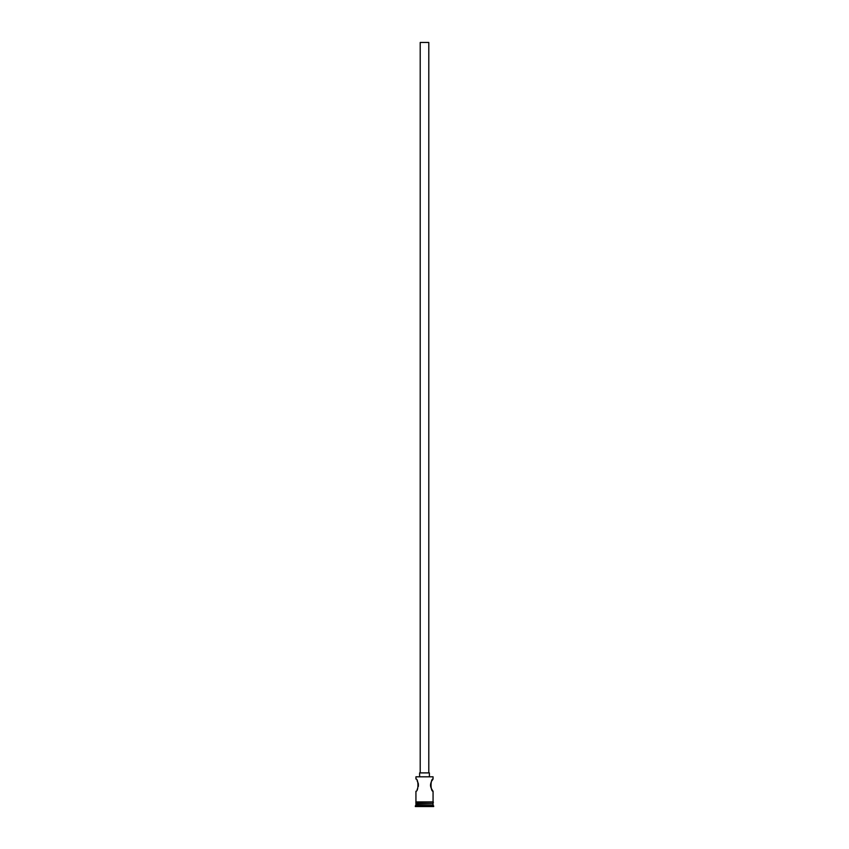<?xml version="1.0" encoding="UTF-8"?>
<svg xmlns="http://www.w3.org/2000/svg" width="849" height="849" viewBox="0 0 849 849"><rect width="100%" height="100%" fill="white"/><g stroke="black" fill="none" stroke-linecap="round" stroke-linejoin="round"><path stroke-width="1.27" d="M415.936 776.814L433.064 776.814L415.936 776.814L415.936 779.021C418.621 778.65 418.631 791.608 415.936 791.257L415.936 801.902L433.064 801.902L433.064 791.257L431.897 789.474M420.213 772.898L420.213 42.45L428.787 42.45L428.787 772.898M419.608 776.57L419.608 772.898L429.392 772.898L429.392 776.57M431.876 789.432L431.059 787.808M430.952 787.532L430.623 786.397M430.56 786.015L430.496 785.145M430.496 785.028L430.772 783.309M430.952 782.736L431.398 781.717M431.886 780.825L433.064 779.021C430.379 778.671 430.379 791.618 433.064 791.257M417.114 780.825L417.602 781.727M418.048 782.757L418.228 783.309M418.377 783.892L418.377 786.365M417.591 788.562L417.114 789.453M416.307 803.738L415.32 806.55L433.68 806.55L433.68 805.934L415.32 805.934M432.693 803.738L415.936 804.099M433.064 804.099L433.064 805.33L415.936 805.33M433.064 805.33L433.68 805.934M433.064 776.814L433.064 779.021M415.936 802.517L415.936 803.738L433.064 803.738L433.064 802.517M415.872 801.902L433.436 802.209L415.872 802.517L415.872 801.902"/></g></svg>
